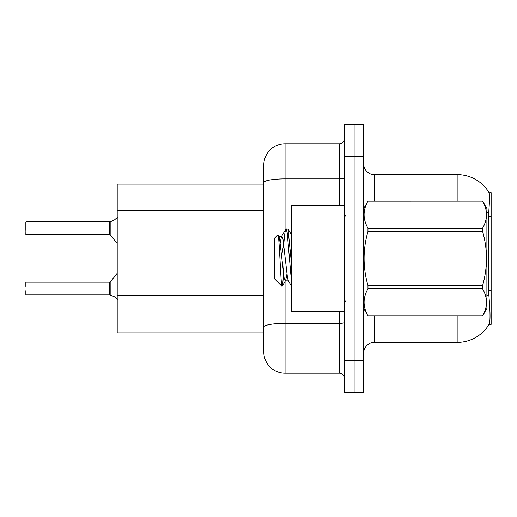 <?xml version="1.0" encoding="UTF-8"?>
<svg xmlns="http://www.w3.org/2000/svg" width="517" height="517" viewBox="0 0 517 517"><rect width="100%" height="100%" fill="white"/><g stroke="black" fill="none" stroke-linecap="round" stroke-linejoin="round"><path stroke-width="0.78" d="M489.043 324.366L489.231 324.049A37.179 37.179 0 0 1 457.157 342.422A37.179 37.179 0 0 0 489.043 324.366L491.15 324.366L491.15 192.634L489.121 192.77A37.179 37.179 0 0 0 457.157 174.578A37.179 37.179 0 0 1 489.043 192.634A37.179 37.179 0 0 0 457.157 174.578L374.295 174.578A10.624 10.624 0 0 1 363.671 163.954A10.624 10.624 0 0 0 374.295 174.578L374.295 201.132M117.21 332.864L263.812 332.864L117.21 332.864L117.21 184.136L263.812 184.136L263.812 176.698L263.812 203.039M363.671 353.046A10.624 10.624 0 0 1 374.295 342.422L457.157 342.422L457.157 315.868M489.231 324.049C490.297 321.277 490.297 313.237 489.231 299.931L488.546 290.703L488.701 212.726C489.618 201.178 489.761 194.521 489.121 192.77A37.179 37.179 0 0 0 457.157 174.578L457.157 201.132M354.113 360.485L354.113 392.351L363.671 392.351L363.671 360.485L354.113 360.485L354.113 392.351L344.548 392.351L344.548 360.485L354.113 360.485L354.113 156.515L354.113 360.485M344.548 360.485L344.548 124.649L354.113 124.649L354.113 156.515L354.113 124.649L363.671 124.649L363.671 360.485M285.061 281.532L285.061 373.229A21.249 21.249 0 0 1 263.812 351.987L263.812 165.013A21.249 21.249 0 0 1 285.061 143.771L339.236 143.771A5.312 5.312 0 0 0 344.548 138.459M285.061 373.229L339.236 373.229L339.236 311.615M344.548 378.541A5.312 5.312 0 0 0 339.236 373.229M114.347 296.732L110.192 295.058L114.347 296.732L117.462 299.421M25.85 226.103L26.063 221.858L109.772 221.858A0.53 0.53 0 0 0 109.862 221.858L113.378 220.63L110.192 221.735L110.186 234.796L109.772 234.595L109.772 221.858A0.53 0.53 180 0 0 109.862 221.858M114.347 220.055L110.192 221.735L114.347 220.055L110.192 221.735L114.347 220.055L110.192 221.735L114.347 220.055L117.462 217.366M344.548 205.385L291.646 205.385L291.646 311.615L344.548 311.615M363.671 208.571L367.962 201.132L482.607 201.132L486.898 208.571L486.898 308.429L482.607 315.835C487.751 306.859 487.751 297.844 482.607 288.796L367.962 288.796C362.818 297.773 362.818 306.781 367.962 315.835L482.607 315.868M482.607 201.132L367.962 201.165C362.818 210.141 362.818 219.156 367.962 228.204L367.962 231.461C362.818 249.44 362.818 267.47 367.962 285.539L367.962 288.796M367.962 228.204L482.607 228.204C487.751 219.227 487.751 210.219 482.607 201.165M482.607 228.204L482.607 231.461L367.962 231.461M367.962 285.539L482.607 285.539C487.751 267.47 487.751 249.44 482.607 231.461M482.607 285.539L482.607 288.796M363.671 308.429L367.962 315.868M291.646 283.652L287.219 232.792L286.095 228.818L288.04 229.07L291.646 265.324M283.891 242.99C284.628 233.858 285.365 229.134 286.095 228.818L281.5 236.443L280.195 242.822M288.622 280.88L285.248 280.88L284.124 277.881L279.632 239.119L278.883 236.443L277.797 234.899L274.437 238.259L274.437 278.741L282.075 286.379L285.63 280.557L286.935 274.178M277.797 234.899C279.354 232.482 280.757 287.297 282.075 286.379C282.696 286.056 283.31 279.012 283.911 265.234M283.73 244.082L281.629 255.721M367.962 315.835L482.607 315.835M278.883 236.443L281.5 236.443M291.646 286.379L288.24 280.557L287.497 277.881L282.999 239.119L281.875 236.12M109.862 294.929L110.192 295.058L110.186 281.991L109.772 282.192L109.778 294.923A0.53 0.53 180 0 1 109.862 294.929A0.53 0.53 -0 0 0 109.778 294.923L109.772 288.564M25.85 282.405L25.85 286.437M26.063 294.929L109.772 294.929M25.85 294.722L25.85 290.69M25.85 230.349L25.85 222.071M25.85 234.382L26.063 221.858L109.772 221.858L109.772 234.595L109.772 228.223M491.15 216.339L488.546 216.339M491.15 290.703L488.546 290.703M263.812 210.471L117.21 210.471M263.812 295.459L117.21 295.459M374.295 315.868L374.295 342.422M488.701 212.726A37.179 6.456 180 0 0 486.898 212.274M488.817 295.621A37.179 6.456 180 0 0 486.898 295.136M363.671 156.515L344.548 156.515M363.878 208.209A10.624 1.842 0 0 1 363.671 207.847M344.548 322.44A5.312 0.924 0 0 1 339.236 323.358L285.061 323.358A21.249 3.69 180 0 0 263.812 327.048M285.061 143.771L285.061 178.882L339.236 178.882L339.236 143.771M263.812 182.572A21.249 3.69 180 0 1 285.061 178.882L285.061 230.349M339.236 205.385L339.236 178.882A5.312 0.924 0 0 0 344.548 177.958M345.608 216.009L344.548 214.943M345.608 300.991L344.548 302.057M291.646 235.19L288.066 229.057M26.063 282.192L109.772 282.192M110.186 281.991L117.21 273.312M26.063 234.595L109.772 234.595M110.186 234.796L117.21 243.475"/></g></svg>
